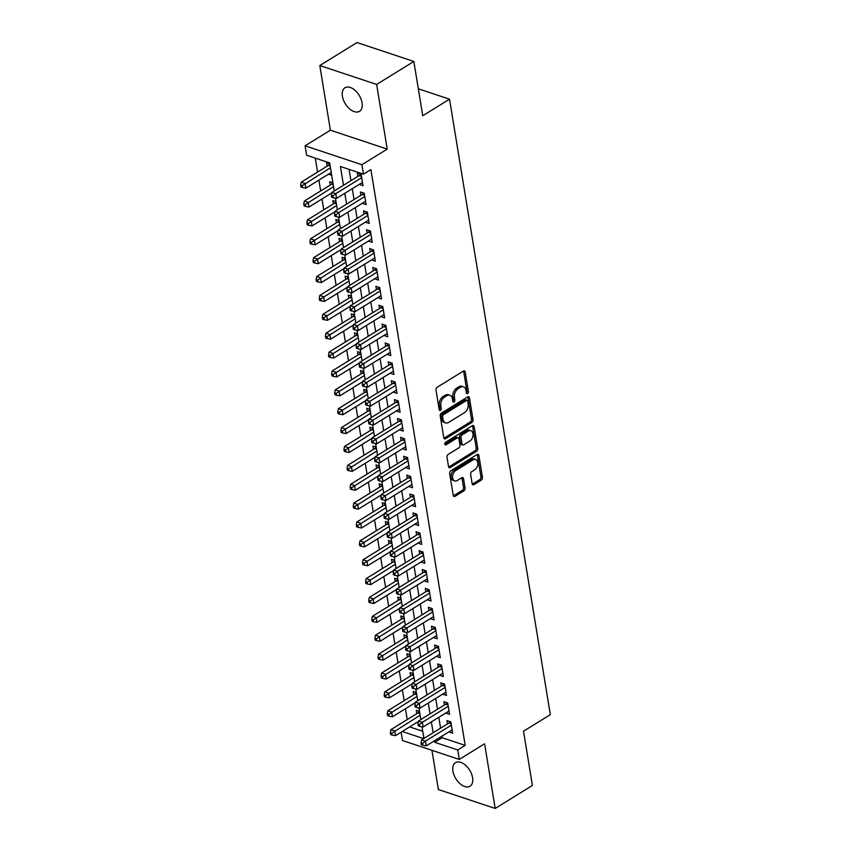 <?xml version="1.0" encoding="UTF-8"?>
<svg xmlns="http://www.w3.org/2000/svg" width="851" height="851" viewBox="0 0 851 851"><rect width="100%" height="100%" fill="white"/><g stroke="black" fill="none" stroke-linecap="round" stroke-linejoin="round"><path stroke-width="1.28" d="M467.625 393.598A1.489 0.979 108.4 0 0 468.433 391.673L465.21 371.983A2.117 1.404 108.4 0 0 464.423 370.876A2.117 1.404 108.4 0 0 463.444 371.036L437.148 387.279A2.117 1.404 108.4 0 0 435.989 390.035L439.212 409.714A1.489 0.979 108.4 0 0 441.254 408.459L440.839 405.906A6.787 4.5 108.4 0 1 444.541 397.087L446.732 395.736A6.787 4.5 108.4 0 1 449.849 395.226A6.787 4.5 108.4 0 1 452.381 398.779L452.806 401.332A1.489 0.979 108.4 0 0 454.849 400.066L454.434 397.513A6.787 4.5 108.4 0 1 458.136 388.694L460.327 387.343A6.787 4.5 108.4 0 1 463.444 386.833A6.787 4.5 108.4 0 1 465.976 390.386L466.391 392.939A1.489 0.979 108.4 0 0 467.625 393.598M466.38 392.854A1.489 0.979 108.4 0 0 466.901 391.162L463.678 371.472A2.117 1.404 108.4 0 0 463.529 370.983M439.201 409.639A1.489 0.979 108.4 0 0 439.722 407.948L439.307 405.395L440.839 405.906M452.785 401.246A1.489 0.979 108.4 0 0 453.306 399.555L452.892 397.002L454.434 397.513M472.582 777.718A13.829 8.116 -121.7 0 0 465.54 765.24A13.829 8.116 -121.7 0 0 455.487 762.687A13.829 8.116 -121.7 0 0 452.923 771.176A13.829 8.116 -121.7 0 0 459.976 783.665A13.829 8.116 -121.7 0 0 470.029 786.218A13.829 8.116 -121.7 0 0 472.582 777.718M362.069 102.801A13.829 8.116 -121.7 0 0 355.016 90.323A13.829 8.116 -121.7 0 0 344.963 87.759A13.829 8.116 -121.7 0 0 342.41 96.259A13.829 8.116 -121.7 0 0 349.453 108.747A13.829 8.116 -121.7 0 0 359.505 111.3A13.829 8.116 -121.7 0 0 362.069 102.801M472.167 483.687A2.117 1.404 108.4 0 0 472.954 484.804A2.117 1.404 108.4 0 0 473.933 484.644L481.304 480.081A2.117 1.404 108.4 0 0 482.464 477.326L478.879 455.466A2.117 1.404 108.4 0 0 478.092 454.349A2.117 1.404 108.4 0 0 477.124 454.508L450.817 470.752A2.117 1.404 108.4 0 0 449.658 473.507L453.243 495.378A2.117 1.404 108.4 0 0 454.03 496.484A2.117 1.404 108.4 0 0 455.008 496.324L463.923 490.825A2.117 1.404 108.4 0 0 465.071 488.07L463.54 478.709A2.117 1.404 108.4 0 0 462.753 477.602A2.117 1.404 108.4 0 0 461.774 477.762L457.359 480.485A5.67 3.755 108.4 0 1 454.753 480.921A5.67 3.755 108.4 0 1 452.583 476.177A5.67 3.755 108.4 0 1 455.732 470.571L473.05 459.88A5.67 3.755 108.4 0 1 475.656 459.455A5.67 3.755 108.4 0 1 477.826 464.189A5.67 3.755 108.4 0 1 474.677 469.795L471.784 471.582A2.117 1.404 108.4 0 0 470.635 474.337L472.167 483.687M441.903 736.189L442.148 737.711L465.189 745.38L457.742 749.976L459.295 759.422L402.47 740.508L401.108 732.19M413.841 61.463L376.631 84.44L319.806 65.538L357.026 42.55L413.841 61.463L422.734 115.736L449.53 99.195L550.32 714.638L523.514 731.19L532.407 785.462L495.186 808.45L484.602 743.785L459.295 759.422M319.806 65.538L330.39 130.192L387.216 149.106L376.631 84.44M387.216 149.106L361.909 164.732L363.451 174.168L340.421 166.509L343.485 185.263M465.189 745.38L370.898 169.572L363.451 174.168M471.869 422.458A2.117 1.404 108.4 0 0 473.028 419.703L469.444 397.832A2.117 1.404 108.4 0 0 468.656 396.726A2.117 1.404 108.4 0 0 467.678 396.885L441.382 413.129A2.117 1.404 108.4 0 0 440.222 415.884L443.796 437.744A2.117 1.404 108.4 0 0 444.594 438.861A2.117 1.404 108.4 0 0 445.562 438.701L471.869 422.458L470.337 421.947A2.117 1.404 108.4 0 0 471.497 419.192L467.912 397.321A2.117 1.404 108.4 0 0 467.763 396.832M474.167 426.649L477.741 448.52A2.117 1.404 108.4 0 1 476.592 451.275L450.285 467.518A2.117 1.404 108.4 0 1 449.307 467.678A2.117 1.404 108.4 0 1 448.52 466.561L446.988 457.2A2.117 1.404 108.4 0 1 448.147 454.445L458.817 447.86A2.117 1.404 108.4 0 0 459.965 445.105L458.955 438.903A2.117 1.404 108.4 0 0 458.168 437.786A2.117 1.404 108.4 0 0 457.189 437.946L446.084 444.807A1.489 0.979 108.4 0 1 445.658 442.212L472.401 425.702A2.117 1.404 108.4 0 1 473.369 425.543A2.117 1.404 108.4 0 1 474.167 426.649L472.624 426.138L476.209 448.009L477.741 448.52M431.946 750.316L438.361 789.537L495.186 808.45M419.49 711.425L416.256 710.351L416.799 713.659M416.394 692.554L413.16 691.469L413.703 694.778M413.299 673.673L410.076 672.598L410.608 675.896M410.214 654.791L406.98 653.717L407.523 657.025M407.118 635.91L403.885 634.835L404.427 638.144M404.034 617.039L400.8 615.954L401.342 619.262M400.938 598.157L397.704 597.083L398.247 600.38M397.842 579.276L394.609 578.201L395.151 581.51M394.758 560.394L391.524 559.32L392.066 562.628M391.662 541.523L388.428 540.438L388.971 543.746M388.567 522.642L385.343 521.567L385.875 524.865M385.482 503.76L382.248 502.686L382.79 505.994M382.386 484.879L379.152 483.804L379.695 487.112M379.301 466.008L376.068 464.923L376.599 468.231M376.206 447.126L372.972 446.052L373.515 449.349M373.11 428.244L369.877 427.17L370.419 430.478M370.025 409.363L366.792 408.289L367.334 411.597M366.93 390.492L363.696 389.407L364.239 392.715M363.834 371.61L360.611 370.536L361.143 373.834M360.75 352.729L357.516 351.654L358.058 354.963M357.654 333.847L354.42 332.773L354.963 336.081M354.569 314.976L351.335 313.891L351.867 317.2M351.474 296.095L348.24 295.02L348.782 298.318M348.378 277.213L345.144 276.139L345.687 279.447M345.293 258.332L342.059 257.257L342.602 260.566M342.198 239.461L338.964 238.376L339.506 241.684M339.102 220.579L335.868 219.505L336.411 222.802M336.017 201.698L332.784 200.623L333.326 203.932M332.922 182.816L329.688 181.742L330.231 185.05M359.186 184.422L363.005 185.688L361.154 174.37L357.314 173.083L357.856 176.391M362.271 203.293L366.1 204.57L364.249 193.241L360.409 191.964L360.952 195.273M365.366 222.175L369.196 223.451L367.334 212.122L363.494 210.846L364.037 214.154M368.451 241.056L372.281 242.333L370.43 231.004L366.59 229.727L367.132 233.025M371.547 259.938L375.376 261.204L373.525 249.886L369.685 248.598L370.217 251.907M374.642 278.809L378.472 280.085L376.61 268.756L372.77 267.48L373.312 270.788M377.727 297.69L381.556 298.967L379.706 287.638L375.865 286.361L376.408 289.67M380.822 316.572L384.652 317.849L382.79 306.52L378.95 305.243L379.493 308.541M383.918 335.454L387.737 336.719L385.886 325.401L382.046 324.114L382.588 327.422M387.003 354.324L390.832 355.601L388.981 344.272L385.141 342.996L385.684 346.304M390.098 373.206L393.928 374.483L392.066 363.154L388.226 361.877L388.769 365.185M393.183 392.088L397.013 393.364L395.162 382.035L391.322 380.759L391.864 384.056M396.279 410.969L400.108 412.235L398.257 400.917L394.417 399.63L394.949 402.938M399.374 429.84L403.204 431.117L401.342 419.788L397.502 418.511L398.045 421.819M402.459 448.722L406.289 449.998L404.438 438.669L400.598 437.393L401.14 440.701M405.555 467.603L409.384 468.88L407.523 457.551L403.682 456.274L404.225 459.572M408.65 486.485L412.469 487.751L410.618 476.432L406.778 475.145L407.321 478.453M411.735 505.356L415.565 506.632L413.714 495.303L409.874 494.027L410.416 497.335M414.831 524.237L418.66 525.514L416.799 514.185L412.958 512.908L413.501 516.217M417.915 543.119L421.745 544.395L419.894 533.066L416.054 531.79L416.596 535.088M421.011 562L424.84 563.266L422.99 551.948L419.149 550.661L419.681 553.969M424.106 580.871L427.936 582.148L426.074 570.819L422.234 569.542L422.777 572.851M427.191 599.753L431.021 601.029L429.17 589.7L425.33 588.424L425.872 591.732M430.287 618.634L434.116 619.911L432.255 608.582L428.415 607.306L428.957 610.603M433.382 637.516L437.201 638.782L435.35 627.464L431.51 626.176L432.053 629.485M436.467 656.387L440.297 657.663L438.446 646.335L434.606 645.058L435.148 648.366M439.563 675.268L443.392 676.545L441.531 665.216L437.691 663.94L438.233 667.248M442.648 694.15L446.477 695.427L444.626 684.098L440.786 682.821L441.329 686.119M445.743 713.032L449.573 714.297L447.722 702.979L443.882 701.692L444.413 705M349.091 169.392L350.931 180.667M352.25 188.699L354.027 199.549M355.335 207.58L357.112 218.42M358.431 226.462L360.207 237.301M361.526 245.333L363.303 256.183M364.611 264.214L366.387 275.064M367.706 283.096L369.483 293.935M370.802 301.977L372.568 312.817M373.887 320.848L375.663 331.699M376.982 339.73L378.759 350.58M380.067 358.611L381.844 369.451M383.163 377.493L384.939 388.333M386.258 396.364L388.035 407.214M389.343 415.245L391.12 426.096M392.439 434.127L394.215 444.967M395.534 453.009L397.311 463.848M398.619 471.88L400.395 482.73M401.715 490.761L403.491 501.611M404.799 509.643L406.576 520.482M407.895 528.524L409.671 539.364M410.99 547.395L412.767 558.245M414.075 566.277L415.852 577.127M417.171 585.158L418.947 595.998M420.266 604.04L422.043 614.879M423.351 622.911L425.128 633.761M426.447 641.792L428.223 652.643M429.532 660.674L431.308 671.513M432.627 679.555L434.404 690.395M435.723 698.426L437.499 709.277M438.808 717.308L440.584 728.158M448.839 731.903L452.668 733.179L450.807 721.85L446.966 720.574L447.509 723.882M315.295 158.148L317.583 172.072M318.891 180.104L320.667 190.954M321.986 198.985L323.763 209.835M325.082 217.867L326.858 228.706M328.167 236.748L329.943 247.588M331.262 255.619L333.039 266.469M334.347 274.501L336.124 285.351M337.443 293.382L339.219 304.222M340.538 312.264L342.315 323.103M343.623 331.135L345.4 341.985M346.719 350.016L348.495 360.867M349.814 368.898L351.591 379.737M352.899 387.779L354.676 398.619M355.995 406.65L357.771 417.501M359.09 425.532L360.856 436.382M362.175 444.413L363.951 455.253M365.27 463.295L367.047 474.135M368.355 482.166L370.132 493.016M371.451 501.048L373.227 511.898M374.546 519.929L376.323 530.769M377.631 538.811L379.408 549.65M380.727 557.682L382.503 568.532M383.822 576.563L385.588 587.413M386.907 595.445L388.684 606.284M390.003 614.326L391.779 625.166M393.088 633.197L394.864 644.047M396.183 652.079L397.96 662.929M399.279 670.96L401.055 681.8M402.363 689.842L404.14 700.681M405.459 708.713L407.235 719.563M409.671 726.903L422.734 731.254M329.837 163.945L326.603 162.86L327.135 166.168M328.465 174.2L331.688 175.274M449.53 99.195L418.32 88.802M334.262 190.964L329.667 162.924L306.626 155.265L305.084 145.819L361.909 164.732M330.39 130.192L305.084 145.819M434.457 740.785L434.712 742.317L457.742 749.976M344.804 193.294L346.58 204.144M347.899 212.176L349.676 223.026M350.984 231.057L352.761 241.897M354.08 249.939L355.856 260.778M357.175 268.81L358.941 279.66M360.26 287.691L362.037 298.541M363.356 306.573L365.132 317.412M366.441 325.454L368.217 336.294M369.536 344.325L371.313 355.175M372.632 363.207L374.408 374.057M375.716 382.088L377.493 392.928M378.812 400.959L380.588 411.81M381.908 419.841L383.673 430.691M384.992 438.722L386.769 449.573M388.088 457.604L389.864 468.444M391.173 476.475L392.949 487.325M394.268 495.356L396.045 506.207M397.364 514.238L399.14 525.088M400.449 533.12L402.225 543.959M403.544 551.991L405.321 562.841M406.64 570.872L408.416 581.722M409.725 589.754L411.501 600.604M412.82 608.635L414.597 619.475M415.905 627.506L417.681 638.356M419 646.388L420.777 657.238M422.096 665.269L423.872 676.12M425.181 684.151L426.957 694.99M428.276 703.022L430.053 713.872M431.372 721.903L433.148 732.754M423.915 738.455L422 726.786M420.82 719.574L418.915 707.915M417.724 700.692L415.82 689.033M414.639 681.811L412.724 670.152M411.544 662.94L409.639 651.27M408.459 644.058L406.544 632.399M405.363 625.177L403.448 613.518M402.268 606.295L400.364 594.636M399.183 587.424L397.268 575.755M396.087 568.542L394.183 556.884M392.992 549.661L391.088 538.002M389.907 530.779L387.992 519.121M386.811 511.908L384.907 500.239M383.727 493.027L381.812 481.368M380.631 474.145L378.716 462.487M377.536 455.264L375.631 443.605M374.451 436.393L372.536 424.723M371.355 417.511L369.451 405.853M368.26 398.63L366.355 386.971M365.175 379.748L363.26 368.089M362.079 360.877L360.175 349.208M358.994 341.996L357.08 330.337M355.899 323.114L353.984 311.455M352.803 304.233L350.899 292.574M349.718 285.362L347.804 273.692M346.623 266.48L344.719 254.821M343.527 247.598L341.623 235.94M340.443 228.717L338.528 217.058M337.347 209.846L335.443 198.177M402.225 731.498L423.628 738.625M442.148 737.711L434.712 742.317M463.444 386.833L461.902 386.322A6.787 4.5 108.4 0 0 458.795 386.833L460.327 387.343M452.892 397.002A6.787 4.5 108.4 0 1 456.604 388.184L458.795 386.833M449.849 395.226L448.317 394.715A6.787 4.5 108.4 0 0 445.201 395.226L446.732 395.736M439.307 405.395A6.787 4.5 108.4 0 1 443.009 396.577L445.201 395.226M443.945 438.233A2.117 1.404 108.4 0 0 444.031 438.191L470.337 421.947M467.731 401.129A1.489 0.979 108.4 0 0 466.497 400.47L443.414 414.724A1.489 0.979 108.4 0 0 442.605 416.66L443.041 419.341A6.787 4.5 108.4 0 0 445.573 422.894A6.787 4.5 108.4 0 0 448.69 422.383L464.465 412.639A6.787 4.5 108.4 0 0 468.178 403.821L467.731 401.129M467.178 400.353L465.646 399.842A1.489 0.979 108.4 0 0 464.965 399.959L466.497 400.47M445.573 422.894L444.041 422.383A6.787 4.5 108.4 0 1 441.509 418.83L441.063 416.15A1.489 0.979 108.4 0 1 441.871 414.214L464.965 399.959M448.668 467.05A2.117 1.404 108.4 0 0 448.754 466.997L475.049 450.764A2.117 1.404 108.4 0 0 476.209 448.009M458.168 437.786L456.625 437.276A2.117 1.404 108.4 0 0 455.657 437.435L444.839 444.116M469.88 441.031A5.67 3.755 108.4 0 0 473.028 435.425A5.67 3.755 108.4 0 0 470.858 430.68A5.67 3.755 108.4 0 0 468.263 431.117L462.157 434.882A2.117 1.404 108.4 0 0 460.997 437.637L462.019 443.839A2.117 1.404 108.4 0 0 462.806 444.956A2.117 1.404 108.4 0 0 463.784 444.796L469.88 441.031M470.858 430.68L469.326 430.17A5.67 3.755 108.4 0 0 466.72 430.606L468.263 431.117M462.806 444.956L461.274 444.445A2.117 1.404 108.4 0 1 460.476 443.328L459.466 437.127A2.117 1.404 108.4 0 1 460.625 434.372L466.72 430.606M475.656 459.455L474.113 458.944A5.67 3.755 108.4 0 0 471.518 459.37L473.05 459.88M454.753 480.921L453.221 480.411A5.67 3.755 108.4 0 1 451.051 475.666A5.67 3.755 108.4 0 1 454.2 470.06L471.518 459.37M453.381 495.867A2.117 1.404 108.4 0 0 453.466 495.814L462.38 490.314A2.117 1.404 108.4 0 0 463.54 487.559L462.008 478.198A2.117 1.404 108.4 0 0 461.859 477.709M472.305 484.176A2.117 1.404 108.4 0 0 472.39 484.134L479.773 479.57A2.117 1.404 108.4 0 0 480.932 476.815L477.347 454.955A2.117 1.404 108.4 0 0 477.198 454.466M329.72 163.903L328.869 164.956A2.159 1.436 -71.6 0 1 328.326 165.434L301.233 182.167L305.073 183.444L305.849 188.167L331.23 172.487M330.454 167.764L302.222 185.667L300.68 185.156L300.999 187.05L302.53 187.56L302.222 185.667M305.849 188.167L302.53 187.56M300.68 185.156L301.233 182.167M361.494 176.476L359.048 175.657L331.954 192.39L335.794 193.666L361.696 177.668M332.932 195.89L331.401 195.379L331.709 197.272L333.241 197.783L332.932 195.89L335.794 193.666L336.56 198.389L362.473 182.391M359.048 175.657A2.159 1.436 108.4 0 0 359.579 175.178L360.43 174.125M331.954 192.39L331.401 195.379M333.241 197.783L336.56 198.389M332.805 182.784L331.954 183.837A2.159 1.436 -71.6 0 1 331.422 184.316L304.328 201.049L308.168 202.325L308.945 207.038L331.858 192.89M333.549 186.646L305.307 204.548L303.775 204.038L304.084 205.931L305.626 206.442L305.307 204.548M308.945 207.038L305.626 206.442M303.775 204.038L304.328 201.049M335.9 201.666L335.049 202.708A2.159 1.436 -71.6 0 1 334.517 203.187L307.424 219.92L311.264 221.196L312.03 225.919L334.954 211.771M336.645 205.527L308.402 223.43L306.871 222.919L307.179 224.802L308.711 225.313L308.402 223.43M312.03 225.919L308.711 225.313M306.871 222.919L307.424 219.92M338.996 220.537L338.134 221.59A2.159 1.436 -71.6 0 1 337.602 222.068L310.509 238.801L314.349 240.078L315.125 244.801L338.038 230.642M339.73 224.409L311.498 242.312L309.955 241.801L310.264 243.684L311.806 244.194L311.498 242.312M315.125 244.801L311.806 244.194M309.955 241.801L310.509 238.801M342.081 239.418L341.23 240.471A2.159 1.436 -71.6 0 1 340.698 240.95L313.604 257.683L317.444 258.959L318.21 263.682L341.134 249.524M342.825 243.28L314.583 261.183L313.051 260.672L313.359 262.565L314.891 263.076L314.583 261.183M318.21 263.682L314.891 263.076M313.051 260.672L313.604 257.683M364.59 195.347L362.143 194.539L335.039 211.271L338.879 212.548L364.792 196.549M336.028 214.771L334.496 214.261L334.805 216.154L336.336 216.665L336.028 214.771L338.879 212.548L339.655 217.26L365.558 201.272M362.143 194.539A2.159 1.436 108.4 0 0 362.675 194.06L363.526 193.007M335.039 211.271L334.496 214.261M336.336 216.665L339.655 217.26M367.685 214.229L365.228 213.41L338.134 230.142L341.974 231.419L367.877 215.431M339.123 233.653L337.581 233.142L337.89 235.025L339.432 235.536L339.123 233.653L341.974 231.419L342.751 236.142L368.653 220.143M365.228 213.41A2.159 1.436 108.4 0 0 365.76 212.931L366.621 211.888M338.134 230.142L337.581 233.142M339.432 235.536L342.751 236.142M370.77 233.11L368.323 232.291L341.23 249.024L345.07 250.3L370.972 234.302M342.208 252.534L340.677 252.024L340.985 253.906L342.517 254.417L342.208 252.534L345.07 250.3L345.836 255.023L371.738 239.025M368.323 232.291A2.159 1.436 108.4 0 0 368.855 231.812L369.706 230.759M341.23 249.024L340.677 252.024M342.517 254.417L345.836 255.023M373.866 251.992L371.408 251.173L344.315 267.905L348.155 269.182L374.057 253.183M345.304 271.405L343.761 270.895L344.081 272.788L345.612 273.299L345.304 271.405L348.155 269.182L348.931 273.905L374.834 257.906M371.408 251.173A2.159 1.436 108.4 0 0 371.951 250.694L372.802 249.641M344.315 267.905L343.761 270.895M345.612 273.299L348.931 273.905M345.176 258.3L344.325 259.353A2.159 1.436 -71.6 0 1 343.793 259.832L316.689 276.564L320.529 277.841L321.306 282.553L344.23 268.405M345.921 262.161L317.678 280.064L316.147 279.553L316.455 281.447L317.987 281.958L317.678 280.064M321.306 282.553L317.987 281.958M316.147 279.553L316.689 276.564M376.961 270.863L374.504 270.054L347.41 286.787L351.25 288.064L377.153 272.065M348.389 290.287L346.857 289.776L347.165 291.67L348.708 292.18L348.389 290.287L351.25 288.064L352.027 292.776L377.929 276.788M374.504 270.054A2.159 1.436 108.4 0 0 375.036 269.576L375.887 268.522M347.41 286.787L346.857 289.776M348.708 292.18L352.027 292.776M348.272 277.181L347.41 278.224A2.159 1.436 -71.6 0 1 346.878 278.702L319.785 295.435L323.625 296.712L324.401 301.435L347.314 287.287M349.006 281.043L320.774 298.946L319.231 298.435L319.54 300.318L321.082 300.829L320.774 298.946M324.401 301.435L321.082 300.829M319.231 298.435L319.785 295.435M380.046 289.744L377.599 288.925L350.506 305.658L354.335 306.934L380.248 290.946M351.484 309.168L349.952 308.658L350.261 310.541L351.793 311.051L351.484 309.168L354.335 306.934L355.112 311.657L381.014 295.659M377.599 288.925A2.159 1.436 108.4 0 0 378.131 288.446L378.982 287.404M350.506 305.658L349.952 308.658M351.793 311.051L355.112 311.657M351.357 296.052L350.506 297.105A2.159 1.436 -71.6 0 1 349.974 297.584L322.88 314.317L326.72 315.593L327.486 320.316L350.41 306.158M352.101 299.924L323.859 317.827L322.327 317.317L322.635 319.199L324.167 319.71L323.859 317.827M327.486 320.316L324.167 319.71M322.327 317.317L322.88 314.317M383.141 308.626L380.684 307.807L353.59 324.539L357.431 325.816L383.333 309.817M354.58 328.05L353.037 327.539L353.346 329.422L354.888 329.933L354.58 328.05L357.431 325.816L358.207 330.539L384.109 314.54M380.684 307.807A2.159 1.436 108.4 0 0 381.216 307.328L382.078 306.275M353.59 324.539L353.037 327.539M354.888 329.933L358.207 330.539M354.452 314.934L353.601 315.987A2.159 1.436 -71.6 0 1 353.059 316.466L325.965 333.198L329.805 334.475L330.582 339.198L353.505 325.039M355.197 318.795L326.954 336.698L325.412 336.188L325.731 338.081L327.263 338.592L326.954 336.698M330.582 339.198L327.263 338.592M325.412 336.188L325.965 333.198M386.226 327.507L383.78 326.688L356.686 343.421L360.526 344.698L386.428 328.699M357.665 346.921L356.133 346.41L356.441 348.304L357.973 348.814L357.665 346.921L360.526 344.698L361.292 349.421L387.205 333.422M383.78 326.688A2.159 1.436 108.4 0 0 384.312 326.21L385.163 325.156M356.686 343.421L356.133 346.41M357.973 348.814L361.292 349.421M357.537 333.815L356.686 334.868A2.159 1.436 -71.6 0 1 356.154 335.347L329.06 352.08L332.901 353.356L333.677 358.069L356.59 343.921M358.282 337.677L330.039 355.58L328.507 355.069L328.816 356.963L330.358 357.473L330.039 355.58M333.677 358.069L330.358 357.473M328.507 355.069L329.06 352.08M389.322 346.378L386.875 345.57L359.771 362.303L363.611 363.579L389.524 347.58M360.76 365.802L359.228 365.292L359.537 367.185L361.069 367.696L360.76 365.802L363.611 363.579L364.388 368.292L390.29 352.303M386.875 345.57A2.159 1.436 108.4 0 0 387.407 345.091L388.258 344.038M359.771 362.303L359.228 365.292M361.069 367.696L364.388 368.292M360.633 352.697L359.782 353.739A2.159 1.436 -71.6 0 1 359.25 354.218L332.156 370.951L335.996 372.227L336.762 376.95L359.686 362.803M361.377 356.558L333.135 374.461L331.603 373.951L331.911 375.834L333.443 376.344L333.135 374.461M336.762 376.95L333.443 376.344M331.603 373.951L332.156 370.951M392.417 365.26L389.96 364.441L362.866 381.174L366.707 382.45L392.609 366.462M363.856 384.684L362.313 384.173L362.622 386.056L364.164 386.567L363.856 384.684L366.707 382.45L367.483 387.173L393.385 371.174M389.96 364.441A2.159 1.436 108.4 0 0 390.492 363.962L391.354 362.92M362.866 381.174L362.313 384.173M364.164 386.567L367.483 387.173M363.728 371.568L362.866 372.621A2.159 1.436 -71.6 0 1 362.335 373.1L335.241 389.832L339.081 391.109L339.857 395.832L362.771 381.673M364.462 375.44L336.23 393.343L334.688 392.832L334.996 394.715L336.539 395.226L336.23 393.343M339.857 395.832L336.539 395.226M334.688 392.832L335.241 389.832M395.502 384.141L393.056 383.322L365.962 400.055L369.802 401.332L395.704 385.333M366.941 403.565L365.409 403.055L365.717 404.938L367.249 405.448L366.941 403.565L369.802 401.332L370.568 406.055L396.47 390.056M393.056 383.322A2.159 1.436 108.4 0 0 393.587 382.844L394.438 381.791M365.962 400.055L365.409 403.055M367.249 405.448L370.568 406.055M366.813 390.449L365.962 391.503A2.159 1.436 -71.6 0 1 365.43 391.981L338.336 408.714L342.176 409.991L342.942 414.714L365.866 400.555M367.558 394.311L339.315 412.214L337.783 411.703L338.092 413.597L339.623 414.107L339.315 412.214M342.942 414.714L339.623 414.107M337.783 411.703L338.336 408.714M398.598 403.023L396.14 402.204L369.047 418.937L372.887 420.213L398.789 404.214M370.036 422.436L368.494 421.926L368.813 423.819L370.345 424.33L370.036 422.436L372.887 420.213L373.663 424.936L399.566 408.937M396.14 402.204A2.159 1.436 108.4 0 0 396.683 401.725L397.534 400.672M369.047 418.937L368.494 421.926M370.345 424.33L373.663 424.936M369.908 409.331L369.057 410.384A2.159 1.436 -71.6 0 1 368.526 410.863L341.421 427.596L345.261 428.872L346.038 433.584L368.962 419.437M370.653 413.192L342.41 431.095L340.879 430.585L341.187 432.478L342.719 432.989L342.41 431.095M346.038 433.584L342.719 432.989M340.879 430.585L341.421 427.596M401.693 421.894L399.236 421.085L372.142 437.818L375.982 439.095L401.885 423.096M373.121 441.318L371.589 440.807L371.898 442.701L373.44 443.211L373.121 441.318L375.982 439.095L376.759 443.807L402.661 427.819M399.236 421.085A2.159 1.436 108.4 0 0 399.768 420.607L400.619 419.554M372.142 437.818L371.589 440.807M373.44 443.211L376.759 443.807M373.004 428.213L372.142 429.255A2.159 1.436 -71.6 0 1 371.61 429.734L344.517 446.467L348.357 447.743L349.133 452.466L372.047 438.318M373.738 432.074L345.506 449.977L343.964 449.466L344.272 451.349L345.814 451.86L345.506 449.977M349.133 452.466L345.814 451.86M343.964 449.466L344.517 446.467M404.778 440.775L402.332 439.956L375.238 456.689L379.078 457.966L404.98 441.977M376.216 460.2L374.685 459.689L374.993 461.572L376.525 462.082L376.216 460.2L379.078 457.966L379.844 462.689L405.746 446.69M402.332 439.956A2.159 1.436 108.4 0 0 402.863 439.478L403.714 438.435M375.238 456.689L374.685 459.689M376.525 462.082L379.844 462.689M376.089 447.083L375.238 448.137A2.159 1.436 -71.6 0 1 374.706 448.615L347.612 465.348L351.452 466.625L352.218 471.348L375.142 457.189M376.833 450.956L348.591 468.858L347.059 468.348L347.368 470.231L348.899 470.741L348.591 468.858M352.218 471.348L348.899 470.741M347.059 468.348L347.612 465.348M407.874 459.657L405.416 458.838L378.323 475.571L382.163 476.847L408.065 460.848M379.312 479.081L377.77 478.57L378.078 480.453L379.62 480.964L379.312 479.081L382.163 476.847L382.939 481.57L408.842 465.571M405.416 458.838A2.159 1.436 108.4 0 0 405.948 458.359L406.81 457.306M378.323 475.571L377.77 478.57M379.62 480.964L382.939 481.57M379.184 465.965L378.333 467.018A2.159 1.436 -71.6 0 1 377.791 467.497L350.697 484.23L354.537 485.506L355.314 490.229L378.238 476.071M379.929 469.826L351.686 487.729L350.144 487.219L350.463 489.112L351.995 489.623L351.686 487.729M355.314 490.229L351.995 489.623M350.144 487.219L350.697 484.23M410.959 478.539L408.512 477.719L381.418 494.452L385.258 495.729L411.161 479.73M382.397 497.952L380.865 497.441L381.174 499.335L382.705 499.845L382.397 497.952L385.258 495.729L386.024 500.452L411.937 484.453M408.512 477.719A2.159 1.436 108.4 0 0 409.044 477.241L409.895 476.188M381.418 494.452L380.865 497.441M382.705 499.845L386.024 500.452M382.269 484.847L381.418 485.9A2.159 1.436 -71.6 0 1 380.886 486.378L353.793 503.111L357.633 504.388L358.409 509.1L381.322 494.952M383.014 488.708L354.771 506.611L353.239 506.1L353.548 507.994L355.09 508.504L354.771 506.611M358.409 509.1L355.09 508.504M353.239 506.1L353.793 503.111M414.054 497.41L411.607 496.601L384.503 513.334L388.343 514.61L414.256 498.612M385.492 516.834L383.961 516.323L384.269 518.216L385.801 518.727L385.492 516.834L388.343 514.61L389.12 519.323L415.022 503.335M411.607 496.601A2.159 1.436 108.4 0 0 412.139 496.122L412.99 495.069M384.503 513.334L383.961 516.323M385.801 518.727L389.12 519.323M385.365 503.728L384.514 504.771A2.159 1.436 -71.6 0 1 383.982 505.249L356.888 521.982L360.728 523.259L361.494 527.982L384.418 513.834M386.109 507.59L357.867 525.492L356.335 524.982L356.643 526.865L358.175 527.375L357.867 525.492M361.494 527.982L358.175 527.375M356.335 524.982L356.888 521.982M417.15 516.291L414.692 515.472L387.599 532.205L391.439 533.481L417.341 517.493M388.588 535.715L387.045 535.205L387.354 537.087L388.896 537.598L388.588 535.715L391.439 533.481L392.215 538.204L418.118 522.206M414.692 515.472A2.159 1.436 108.4 0 0 415.224 514.993L416.086 513.951M387.599 532.205L387.045 535.205M388.896 537.598L392.215 538.204M388.46 522.599L387.599 523.652A2.159 1.436 -71.6 0 1 387.067 524.131L359.973 540.864L363.813 542.14L364.59 546.863L387.503 532.705M389.194 526.471L360.962 544.374L359.42 543.863L359.728 545.746L361.271 546.257L360.962 544.374M364.59 546.863L361.271 546.257M359.42 543.863L359.973 540.864M420.234 535.173L417.788 534.354L390.694 551.086L394.534 552.363L420.437 536.364M391.673 554.597L390.141 554.086L390.449 555.969L391.981 556.48L391.673 554.597L394.534 552.363L395.3 557.086L421.202 541.087M417.788 534.354A2.159 1.436 108.4 0 0 418.32 533.875L419.171 532.822M390.694 551.086L390.141 554.086M391.981 556.48L395.3 557.086M391.545 541.481L390.694 542.534A2.159 1.436 -71.6 0 1 390.162 543.012L363.069 559.745L366.909 561.022L367.675 565.745L390.598 551.586M392.29 545.342L364.047 563.245L362.515 562.734L362.824 564.628L364.356 565.138L364.047 563.245M367.675 565.745L364.356 565.138M362.515 562.734L363.069 559.745M423.33 554.054L420.873 553.235L393.779 569.968L397.619 571.244L423.521 555.246M394.768 573.468L393.226 572.957L393.545 574.851L395.077 575.361L394.768 573.468L397.619 571.244L398.396 575.967L424.298 559.969M420.873 553.235A2.159 1.436 108.4 0 0 421.415 552.756L422.266 551.703M393.779 569.968L393.226 572.957M395.077 575.361L398.396 575.967M394.641 560.362L393.79 561.415A2.159 1.436 -71.6 0 1 393.258 561.894L366.153 578.627L369.994 579.903L370.77 584.616L393.694 570.468M395.385 564.224L367.143 582.127L365.611 581.616L365.919 583.509L367.451 584.02L367.143 582.127M370.77 584.616L367.451 584.02M365.611 581.616L366.153 578.627M426.425 572.925L423.968 572.117L396.874 588.849L400.715 590.126L426.617 574.127M397.853 592.349L396.321 591.839L396.63 593.732L398.172 594.243L397.853 592.349L400.715 590.126L401.491 594.838L427.393 578.85M423.968 572.117A2.159 1.436 108.4 0 0 424.5 571.638L425.351 570.585M396.874 588.849L396.321 591.839M398.172 594.243L401.491 594.838M397.736 579.244L396.874 580.286A2.159 1.436 -71.6 0 1 396.343 580.765L369.249 597.498L373.089 598.774L373.866 603.497L396.779 589.349M398.47 583.105L370.238 601.008L368.696 600.498L369.004 602.38L370.547 602.891L370.238 601.008M373.866 603.497L370.547 602.891M368.696 600.498L369.249 597.498M429.51 591.807L427.064 590.988L399.97 607.72L403.81 608.997L429.712 593.009M400.949 611.231L399.417 610.72L399.725 612.603L401.257 613.114L400.949 611.231L403.81 608.997L404.576 613.72L430.478 597.721M427.064 590.988A2.159 1.436 108.4 0 0 427.596 590.509L428.447 589.466M399.97 607.72L399.417 610.72M401.257 613.114L404.576 613.72M400.821 598.115L399.97 599.168A2.159 1.436 -71.6 0 1 399.438 599.647L372.344 616.379L376.185 617.656L376.95 622.379L399.874 608.22M401.566 601.987L373.323 619.89L371.791 619.379L372.1 621.262L373.632 621.773L373.323 619.89M376.95 622.379L373.632 621.773M371.791 619.379L372.344 616.379M432.606 610.688L430.149 609.869L403.055 626.602L406.895 627.878L432.797 611.88M404.044 630.112L402.502 629.602L402.81 631.485L404.353 631.995L404.044 630.112L406.895 627.878L407.672 632.601L433.574 616.603M430.149 609.869A2.159 1.436 108.4 0 0 430.68 609.39L431.542 608.337M403.055 626.602L402.502 629.602M404.353 631.995L407.672 632.601M403.917 616.996L403.066 618.049A2.159 1.436 -71.6 0 1 402.523 618.528L375.429 635.261L379.269 636.537L380.046 641.26L402.97 627.102M404.661 620.858L376.419 638.761L374.876 638.25L375.195 640.143L376.727 640.654L376.419 638.761M380.046 641.26L376.727 640.654M374.876 638.25L375.429 635.261M435.691 629.57L433.244 628.751L406.15 645.483L409.991 646.76L435.893 630.761M407.129 648.983L405.597 648.473L405.906 650.366L407.438 650.877L407.129 648.983L409.991 646.76L410.756 651.483L436.669 635.484M433.244 628.751A2.159 1.436 108.4 0 0 433.776 628.272L434.627 627.219M406.15 645.483L405.597 648.473M407.438 650.877L410.756 651.483M407.001 635.878L406.15 636.931A2.159 1.436 -71.6 0 1 405.619 637.41L378.525 654.142L382.365 655.419L383.141 660.131L406.055 645.983M407.746 639.739L379.503 657.642L377.972 657.132L378.28 659.025L379.823 659.536L379.503 657.642M383.141 660.131L379.823 659.536M377.972 657.132L378.525 654.142M438.786 648.441L436.34 647.632L409.235 664.365L413.075 665.642L438.988 649.643M410.225 667.865L408.693 667.354L409.001 669.237L410.533 669.758L410.225 667.865L413.075 665.642L413.852 670.354L439.754 654.366M436.34 647.632A2.159 1.436 108.4 0 0 436.871 647.154L437.722 646.1M409.235 664.365L408.693 667.354M410.533 669.758L413.852 670.354M410.097 654.759L409.246 655.802A2.159 1.436 -71.6 0 1 408.714 656.281L381.62 673.013L385.46 674.29L386.226 679.013L409.15 664.865M410.842 658.621L382.599 676.524L381.067 676.013L381.376 677.896L382.907 678.407L382.599 676.524M386.226 679.013L382.907 678.407M381.067 676.013L381.62 673.013M441.882 667.322L439.424 666.503L412.331 683.236L416.171 684.512L442.073 668.524M413.32 686.746L411.778 686.236L412.086 688.119L413.629 688.629L413.32 686.746L416.171 684.512L416.947 689.236L442.85 673.237M439.424 666.503A2.159 1.436 108.4 0 0 439.956 666.025L440.818 664.982M412.331 683.236L411.778 686.236M413.629 688.629L416.947 689.236M413.192 673.63L412.331 674.683A2.159 1.436 -71.6 0 1 411.799 675.162L384.705 691.895L388.545 693.171L389.322 697.894L412.235 683.736M413.926 677.502L385.694 695.405L384.152 694.895L384.461 696.778L386.003 697.288L385.694 695.405M389.322 697.894L386.003 697.288M384.152 694.895L384.705 691.895M444.967 686.204L442.52 685.385L415.426 702.118L419.266 703.394L445.169 687.395M416.405 705.628L414.873 705.117L415.182 707L416.713 707.511L416.405 705.628L419.266 703.394L420.032 708.117L445.935 692.118M442.52 685.385A2.159 1.436 108.4 0 0 443.052 684.906L443.903 683.853M415.426 702.118L414.873 705.117M416.713 707.511L420.032 708.117M416.277 692.512L415.426 693.565A2.159 1.436 -71.6 0 1 414.894 694.044L387.801 710.776L391.641 712.053L392.407 716.776L415.331 702.618M417.022 696.373L388.779 714.276L387.248 713.766L387.556 715.659L389.088 716.17L388.779 714.276M392.407 716.776L389.088 716.17M387.248 713.766L387.801 710.776M448.062 705.085L445.605 704.266L418.511 720.999L422.351 722.276L448.254 706.277M419.5 724.499L417.958 723.988L418.277 725.882L419.809 726.392L419.5 724.499L422.351 722.276L423.128 726.999L449.03 711M445.605 704.266A2.159 1.436 108.4 0 0 446.147 703.788L446.998 702.735M418.511 720.999L417.958 723.988M419.809 726.392L423.128 726.999M419.373 711.393L418.522 712.447A2.159 1.436 -71.6 0 1 417.99 712.925L390.886 729.658L394.726 730.935L395.502 735.647L418.426 721.499M420.117 715.255L391.875 733.158L390.343 732.647L390.652 734.541L392.183 735.051L391.875 733.158M395.502 735.647L392.183 735.051M390.343 732.647L390.886 729.658M451.158 723.956L448.7 723.148L421.607 739.881L425.447 741.157L451.349 725.158M422.585 743.38L421.054 742.87L421.362 744.753L422.904 745.274L422.585 743.38L425.447 741.157L426.223 745.87L452.126 729.881M448.7 723.148A2.159 1.436 108.4 0 0 449.232 722.669L450.083 721.616M421.607 739.881L421.054 742.87M422.904 745.274L426.223 745.87M466.901 391.162L468.433 391.673M439.722 407.948L441.254 408.459M453.306 399.555L454.849 400.066M456.604 388.184L458.136 388.694M443.009 396.577L444.541 397.087M463.678 371.472L465.21 371.983M444.031 438.191L445.562 438.701M467.912 397.321L469.444 397.832M471.497 419.192L473.028 419.703M441.871 414.214L443.414 414.724M441.063 416.15L442.605 416.66M441.509 418.83L443.041 419.341M475.049 450.764L476.592 451.275M448.754 466.997L450.285 467.518M455.657 437.435L457.189 437.946M444.924 444.424L446.084 444.807M460.625 434.372L462.157 434.882M459.466 437.127L460.997 437.637M460.476 443.328L462.019 443.839M454.2 470.06L455.732 470.571M462.008 478.198L463.54 478.709M463.54 487.559L465.071 488.07M462.38 490.314L463.923 490.825M453.466 495.814L455.008 496.324M477.347 454.955L478.879 455.466M480.932 476.815L482.464 477.326M479.773 479.57L481.304 480.081M472.39 484.134L473.933 484.644M328.869 164.956L330.06 165.349M328.326 165.434L330.177 166.051M361.388 175.774L359.579 175.178M331.954 183.837L333.156 184.231M331.422 184.316L333.273 184.922M335.049 202.708L336.251 203.112M334.517 203.187L336.358 203.804M338.134 221.59L339.336 221.994M337.602 222.068L339.453 222.685M341.23 240.471L342.432 240.865M340.698 240.95L342.549 241.567M364.473 194.656L362.675 194.06M367.568 213.537L365.76 212.931M370.664 232.419L368.855 231.812M373.749 251.29L371.951 250.694M344.325 259.353L345.517 259.746M343.793 259.832L345.634 260.438M376.844 270.171L375.036 269.576M347.41 278.224L348.612 278.628M346.878 278.702L348.729 279.319M379.94 289.053L378.131 288.446M350.506 297.105L351.708 297.51M349.974 297.584L351.814 298.201M383.024 307.934L381.216 307.328M353.601 315.987L354.793 316.381M353.059 316.466L354.91 317.083M386.12 326.805L384.312 326.21M356.686 334.868L357.888 335.262M356.154 335.347L358.005 335.954M389.205 345.687L387.407 345.091M359.782 353.739L360.984 354.144M359.25 354.218L361.09 354.835M392.3 364.568L390.492 363.962M362.866 372.621L364.068 373.025M362.335 373.1L364.185 373.717M395.396 383.45L393.587 382.844M365.962 391.503L367.164 391.896M365.43 391.981L367.281 392.598M398.481 402.321L396.683 401.725M369.057 410.384L370.249 410.778M368.526 410.863L370.366 411.469M401.576 421.202L399.768 420.607M372.142 429.255L373.344 429.659M371.61 429.734L373.461 430.351M404.672 440.084L402.863 439.478M375.238 448.137L376.44 448.541M374.706 448.615L376.546 449.232M407.757 458.966L405.948 458.359M378.333 467.018L379.525 467.412M377.791 467.497L379.642 468.114M410.852 477.837L409.044 477.241M381.418 485.9L382.62 486.293M380.886 486.378L382.737 486.985M413.937 496.718L412.139 496.122M384.514 504.771L385.716 505.175M383.982 505.249L385.822 505.866M417.033 515.6L415.224 514.993M387.599 523.652L388.801 524.056M387.067 524.131L388.918 524.748M420.128 534.481L418.32 533.875M390.694 542.534L391.896 542.927M390.162 543.012L392.013 543.629M423.213 553.352L421.415 552.756M393.79 561.415L394.981 561.809M393.258 561.894L395.098 562.5M426.308 572.234L424.5 571.638M396.874 580.286L398.077 580.69M396.343 580.765L398.194 581.382M429.404 591.115L427.596 590.509M399.97 599.168L401.172 599.572M399.438 599.647L401.278 600.263M432.489 609.997L430.68 609.39M403.066 618.049L404.257 618.443M402.523 618.528L404.374 619.145M435.584 628.868L433.776 628.272M406.15 636.931L407.352 637.325M405.619 637.41L407.469 638.016M438.669 647.749L436.871 647.154M409.246 655.802L410.448 656.206M408.714 656.281L410.554 656.898M441.765 666.631L439.956 666.025M412.331 674.683L413.533 675.088M411.799 675.162L413.65 675.779M444.86 685.512L443.052 684.906M415.426 693.565L416.628 693.959M414.894 694.044L416.745 694.661M447.945 704.383L446.147 703.788M418.522 712.447L419.713 712.84M417.99 712.925L419.83 713.532M451.041 723.265L449.232 722.669"/></g></svg>
